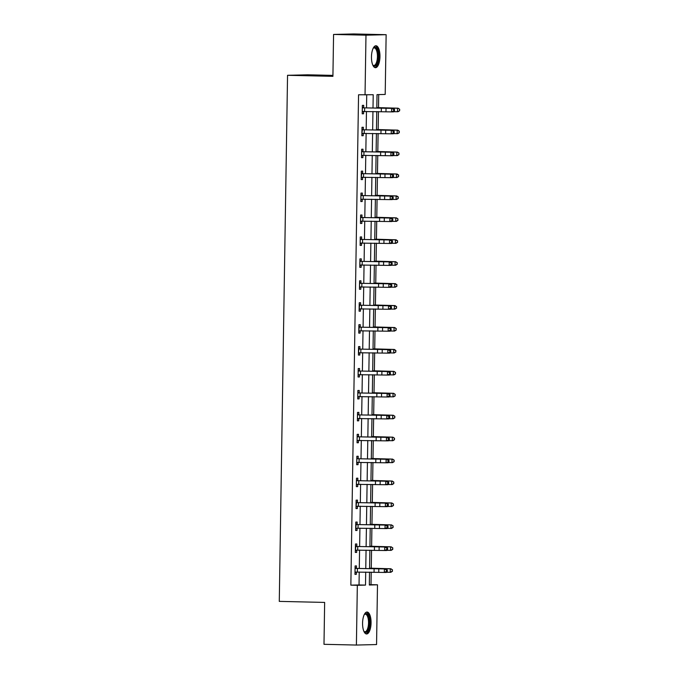 <?xml version="1.0" encoding="UTF-8"?>
<svg xmlns="http://www.w3.org/2000/svg" width="679" height="679" viewBox="0 0 679 679"><rect width="100%" height="100%" fill="white"/><g stroke="black" fill="none" stroke-linecap="round" stroke-linejoin="round"><path stroke-width="1.02" d="M362.569 623.118A10.966 4.244 -88.7 0 1 367.067 612.042A10.966 4.244 -88.7 0 1 371.065 622.906A10.966 4.244 -88.7 0 1 366.567 633.974A10.966 4.244 -88.7 0 1 362.569 623.118M371.464 56.832A10.966 4.244 -88.7 0 1 375.962 45.765A10.966 4.244 -88.7 0 1 379.96 56.62A10.966 4.244 -88.7 0 1 375.462 67.696A10.966 4.244 -88.7 0 1 371.464 56.832M332.931 75.386L307.706 74.809L287.548 75.301L279.281 601.382L324.647 602.417L323.993 644.312L356.399 645.05L357.332 585.298L365.506 585.103L365.709 572.074M287.548 75.301L332.914 76.337L333.576 34.442L353.725 33.95L386.139 34.688L385.197 94.44L377.023 94.636L376.811 107.986M369.325 584.704L371.014 584.661L371.209 572.151M371.269 568.221L371.549 550.219M371.617 546.289L371.897 528.287M371.956 524.358L372.245 506.356M372.304 502.426L372.584 484.424M372.652 480.494L372.932 462.492M372.992 458.563L373.272 440.561M373.34 436.631L373.62 418.629M373.679 414.699L373.968 396.697M374.027 392.768L374.307 374.766M374.367 370.836L374.655 352.834M374.715 348.904L374.995 330.902M375.063 326.972L375.343 308.97M375.402 305.041L375.691 287.039M375.75 283.109L376.03 265.107M376.09 261.177L376.378 243.175M376.438 239.246L376.718 221.244M376.786 217.314L377.066 199.312M377.125 195.382L377.414 177.38M377.473 173.451L377.753 155.449M377.813 151.527L378.101 133.517M378.161 129.596L378.441 111.585M378.509 107.664L378.712 94.602M371.014 584.661L377.49 584.806L376.556 644.558L356.399 645.05M373 107.936L373.212 94.729L358.554 94.788L350.856 585.154L359.03 584.95L359.233 571.981M359.284 568.408L359.573 550.049M359.632 546.476L359.921 528.118M359.972 524.544L360.26 506.186M360.32 502.613L360.608 484.254M360.668 480.681L360.956 462.323M361.007 458.749L361.296 440.391M361.355 436.818L361.644 418.459M361.695 414.886L361.983 396.528M362.043 392.954L362.331 374.596M362.391 371.023L362.679 352.664M362.73 349.091L363.019 330.732M363.078 327.159L363.367 308.801M363.418 305.227L363.706 286.869M363.766 283.296L364.054 264.937M364.114 261.364L364.402 243.006M364.453 239.432L364.742 221.074M364.801 217.501L365.09 199.142M365.141 195.569L365.429 177.211M365.489 173.637L365.777 155.279M365.837 151.706L366.125 133.347M366.176 129.774L366.465 111.415M366.524 107.842L366.728 94.89M363.664 107.621L363.706 105.338L362.34 105.372L362.204 113.809L363.571 113.775L363.604 111.492M363.324 129.553L363.358 127.27L361.992 127.304L361.865 135.741L363.223 135.707L363.265 133.423M362.976 151.485L363.01 149.202L361.652 149.236L361.517 157.672L362.883 157.638L362.917 155.355L361.542 155.924M362.637 173.417L362.671 171.133L361.304 171.167L361.177 179.604L362.535 179.57L362.569 177.287M362.289 195.348L362.323 193.065L360.965 193.099L360.829 201.536L362.196 201.502L362.23 199.219L360.855 199.787M360.591 216.652L361.966 217.288L361.983 214.997L360.617 215.031L360.481 223.467L361.848 223.433L361.882 221.15M360.243 238.584L361.627 239.22L361.635 236.929L360.269 236.963L360.142 245.399L361.5 245.365L361.542 243.082M359.904 260.515L361.279 261.152L361.287 258.86L359.929 258.894L359.794 267.331L361.16 267.297L361.194 265.014M360.914 283.075L360.948 280.792L359.581 280.826L359.454 289.262L360.812 289.229L360.846 286.945M360.566 305.007L360.6 302.724L359.242 302.758L359.106 311.194L360.473 311.16L360.507 308.877M360.218 326.938L360.26 324.655L358.894 324.689L358.767 333.126L360.125 333.092L360.159 330.809L358.792 331.377M359.878 348.87L359.912 346.587L358.554 346.621L358.419 355.058L359.777 355.024L359.819 352.74L358.444 353.309M359.531 370.802L359.564 368.519L358.206 368.553L358.071 376.989L359.437 376.955L359.471 374.672L358.105 375.241M359.191 392.734L359.225 390.45L357.858 390.484L357.731 398.921L359.089 398.887L359.123 396.604M357.493 414.037L358.868 414.674L358.877 412.382L357.519 412.416L357.383 420.853L358.75 420.819L358.784 418.536M357.146 435.969L358.52 436.605L358.537 434.314L357.171 434.348L357.044 442.784L358.402 442.75L358.436 440.467M356.806 457.901L358.181 458.537L358.189 456.246L356.831 456.28L356.696 464.716L358.054 464.682L358.096 462.399M357.808 480.46L357.841 478.177L356.483 478.211L356.348 486.648L357.714 486.614L357.748 484.331M357.468 502.392L357.502 500.109L356.136 500.143L356.008 508.579L357.366 508.546L357.4 506.262M357.12 524.324L357.154 522.041L355.796 522.075L355.66 530.511L357.027 530.477L357.061 528.194L355.686 528.754M356.772 546.255L356.815 543.972L355.448 544.006L355.321 552.443L356.679 552.409L356.713 550.126L355.346 550.686M356.433 568.187L356.467 565.904L355.109 565.938L354.973 574.375L356.331 574.341L356.373 572.058L354.998 572.618M333.576 34.442L365.981 35.181L386.139 34.688M350.856 585.154L357.332 585.298M365.039 94.933L365.981 35.181M365.769 568.501L366.057 550.143M366.117 546.57L366.405 528.211M366.456 524.638L366.745 506.279M366.804 502.706L367.093 484.348M367.144 480.774L367.432 462.416M367.492 458.843L367.78 440.484M367.84 436.911L368.128 418.553M368.179 414.979L368.468 396.621M368.527 393.048L368.816 374.689M368.867 371.116L369.155 352.757M369.215 349.184L369.503 330.826M369.563 327.253L369.843 308.894M369.902 305.321L370.191 286.962M370.25 283.389L370.539 265.031M370.59 261.457L370.878 243.099M370.938 239.526L371.226 221.167M371.277 217.594L371.566 199.236M371.625 195.662L371.914 177.304M371.973 173.731L372.262 155.372M372.313 151.799L372.601 133.44M372.661 129.867L372.949 111.509M369.52 572.125L369.325 585.009L377.49 584.806M376.76 111.568L376.472 129.918M376.412 133.5L376.124 151.85M376.073 155.432L375.784 173.782M375.725 177.363L375.436 195.713M375.377 199.295L375.097 217.645M375.037 221.227L374.749 239.577M374.689 243.158L374.401 261.508M374.35 265.082L374.061 283.44M374.002 287.013L373.713 305.372M373.662 308.945L373.374 327.303M373.314 330.877L373.026 349.235M372.966 352.808L372.678 371.167M372.627 374.74L372.338 393.099M372.279 396.672L371.99 415.03M371.939 418.603L371.651 436.962M371.591 440.535L371.303 458.894M371.243 462.467L370.955 480.825M370.904 484.399L370.615 502.757M370.556 506.33L370.267 524.689M370.216 528.262L369.928 546.62M369.868 550.194L369.58 568.552M359.03 584.95L365.506 585.103M362.213 113.741L363.571 113.775M361.865 135.673L363.223 135.707M361.517 157.604L362.883 157.638M361.177 179.536L362.535 179.57M360.829 201.468L362.196 201.502M360.49 223.399L361.848 223.433M360.142 245.331L361.5 245.365M359.794 267.263L361.16 267.297M359.454 289.195L360.812 289.229M359.106 311.126L360.473 311.16M358.767 333.058L360.125 333.092M358.419 354.99L359.777 355.024M358.071 376.921L359.437 376.955M357.731 398.853L359.089 398.887M357.383 420.785L358.75 420.819M357.044 442.716L358.402 442.75M356.696 464.648L358.054 464.682M356.348 486.58L357.714 486.614M356.008 508.512L357.366 508.546M355.66 530.443L357.027 530.477M355.321 552.375L356.679 552.409M354.973 574.307L356.331 574.341M362.247 111.526L391.571 111.882L391.622 108.368L393.667 108.351L362.713 107.842L391.622 108.368L393.71 109.455L393.684 110.864L394.499 110.855L394.524 109.446L393.71 109.455M364.037 111.322L362.238 112.06M362.314 106.993L364.097 107.808M394.499 110.855L393.616 111.865L391.571 111.882L393.684 110.864M394.524 109.446L393.667 108.351M376.82 107.596L398.115 108.207L399.719 109.311L399.456 110.736L399.719 109.311M399.693 110.711L398.064 111.721L393.761 111.704M399.456 110.736L397.453 111.772L397.512 108.258L376.82 107.689M399.473 109.327L398.115 108.207M373.204 48.209A9.489 3.675 -88.7 0 1 373.331 48.056A9.489 3.675 -88.7 0 1 378.025 52.334A9.489 3.675 -88.7 0 1 376.387 64.878A9.489 3.675 -88.7 0 1 372.941 65.277A9.489 3.675 -88.7 0 1 372.822 65.125M372.771 65.006A8.793 3.403 91.3 0 0 373.832 65.473A8.793 3.403 91.3 0 0 375.614 64.259A8.793 3.403 91.3 0 0 377.363 54.413A8.793 3.403 91.3 0 0 374.231 47.903A8.793 3.403 91.3 0 0 373.144 48.328M374.833 67.56A10.898 4.218 91.3 0 0 376.641 66.084A10.898 4.218 91.3 0 0 378.848 54.396A10.898 4.218 91.3 0 0 375.334 45.866M364.309 614.487A9.489 3.675 -88.7 0 1 364.436 614.342A9.489 3.675 -88.7 0 1 369.461 622.898A9.489 3.675 -88.7 0 1 364.046 631.563A9.489 3.675 -88.7 0 1 363.927 631.411M363.868 631.292A8.793 3.403 91.3 0 0 364.937 631.759A8.793 3.403 91.3 0 0 368.536 622.889A8.793 3.403 91.3 0 0 365.336 614.189A8.793 3.403 91.3 0 0 364.25 614.614M365.939 633.838A10.898 4.218 91.3 0 0 370.004 622.881A10.898 4.218 91.3 0 0 366.439 612.152M362.374 129.774L361.924 133.449L391.223 133.814L391.274 130.3L393.328 130.283L362.374 129.774L391.274 130.3L393.362 131.387L393.336 132.795L394.159 132.787L394.176 131.378L393.362 131.387M363.698 133.254L361.89 133.992M361.966 128.925L363.749 129.74M394.159 132.787L393.268 133.797L391.223 133.814L393.336 132.795M394.176 131.378L393.328 130.283M361.551 155.389L390.875 155.746L390.934 152.232L392.98 152.215L362.026 151.706L390.934 152.232L393.014 153.318L392.997 154.727L393.812 154.719L393.837 153.31L393.014 153.318M361.627 150.857L363.409 151.672M393.812 154.719L392.929 155.729L390.875 155.746L392.997 154.727M393.837 153.31L392.98 152.215M376.48 129.528L397.775 130.139L399.371 131.242L399.108 132.668L399.371 131.242M399.354 132.643L397.716 133.653L393.413 133.636M399.108 132.668L397.113 133.704L397.164 130.19L376.472 129.621M399.133 131.259L397.164 130.19L397.775 130.139M376.132 151.459L397.427 152.071L399.031 153.174L398.768 154.6L399.031 153.174M399.006 154.574L397.376 155.584L393.073 155.567M398.768 154.6L396.765 155.635L396.825 152.121L376.132 151.553M398.785 153.191L397.427 152.071M361.678 173.637L361.236 177.312L390.535 177.677L390.586 174.163L392.64 174.147L361.678 173.637L390.586 174.163L392.674 175.25L392.649 176.659L393.472 176.65L393.489 175.241L392.674 175.25M363.002 177.117L361.203 177.856M361.279 172.789L363.061 173.603M393.472 176.65L392.581 177.66L390.535 177.677L392.649 176.659M393.489 175.241L392.64 174.147M360.863 199.253L390.187 199.609L390.247 196.095L392.292 196.078L361.338 195.569L390.247 196.095L392.326 197.182L392.309 198.591L393.124 198.582L393.149 197.173L392.326 197.182M361.338 195.569L360.922 195.382L360.888 199.244M360.939 194.72L362.713 195.535M393.124 198.582L392.233 199.592L390.187 199.609L392.309 198.591M393.149 197.173L392.292 196.078M360.524 221.184L389.848 221.541L389.899 218.027L391.944 218.01L360.99 217.501L389.899 218.027L391.987 219.113L391.961 220.522L392.785 220.514L392.802 219.105L391.987 219.113M360.99 217.501L360.583 217.314L360.549 221.176M362.314 220.981L360.515 221.719M392.785 220.514L391.893 221.524L389.848 221.541L391.961 220.522M392.802 219.105L391.944 218.01M375.784 173.391L397.088 174.002L398.683 175.106L398.42 176.532L398.683 175.106M398.666 176.506L397.028 177.516L392.725 177.499M398.42 176.532L396.417 177.567L396.477 174.053L375.784 173.484M398.446 175.123L396.477 174.053L397.088 174.002M375.445 195.323L396.74 195.934L398.344 197.037L398.072 198.463L398.344 197.037M398.318 198.438L396.68 199.448L392.377 199.431M398.072 198.463L396.078 199.499L396.129 195.985L375.445 195.416M398.098 197.054L396.129 195.985L396.74 195.934M375.097 217.255L396.392 217.866L397.996 218.969L397.733 220.395L397.996 218.969M397.97 220.369L396.341 221.379L392.038 221.362M397.733 220.395L395.73 221.43L395.789 217.917L375.097 217.348M397.75 218.986L396.392 217.866M360.176 243.116L389.5 243.472L389.559 239.959L391.605 239.942L360.651 239.432L389.559 239.959L391.639 241.045L391.613 242.454L392.437 242.445L392.462 241.037L391.639 241.045M360.651 239.432L360.235 239.246L360.201 243.107M361.975 242.912L360.167 243.651M392.437 242.445L391.545 243.455L389.5 243.472L391.613 242.454M392.462 241.037L391.605 239.942M374.757 239.186L396.052 239.797L397.648 240.901L397.385 242.327L397.648 240.901M397.631 242.301L395.993 243.311L391.69 243.294M397.385 242.327L395.39 243.362L395.441 239.848L374.749 239.28M397.41 240.918L395.441 239.848L396.052 239.797M359.836 265.048L389.152 265.404L389.211 261.89L391.257 261.873L360.303 261.364L389.211 261.89L391.291 262.977L391.274 264.386L392.089 264.377L392.114 262.968L391.291 262.977M361.627 264.844L359.828 265.582M392.089 264.377L391.206 265.387L389.152 265.404L391.274 264.386M392.114 262.968L391.257 261.873M374.409 261.118L395.704 261.729L397.308 262.832L397.045 264.258L397.308 262.832M397.283 264.233L395.653 265.243L391.35 265.226M397.045 264.258L395.042 265.294L395.102 261.78L374.409 261.211M397.062 262.849L395.704 261.729M359.488 286.979L388.812 287.336L388.863 283.822L390.917 283.805L359.955 283.296L388.863 283.822L390.951 284.908L390.926 286.317L391.749 286.309L391.766 284.9L390.951 284.908M361.279 286.776L359.48 287.514M359.556 282.447L361.338 283.262M391.749 286.309L390.858 287.319L388.812 287.336L390.926 286.317M391.766 284.9L390.917 283.805M374.061 283.05L395.365 283.661L396.96 284.764L396.697 286.19L396.96 284.764M396.943 286.165L395.305 287.175L391.002 287.158M396.697 286.19L394.694 287.225L394.754 283.712L374.061 283.143M396.723 284.781L394.754 283.712L395.365 283.661M359.615 305.227L359.166 308.903L388.464 309.268L388.524 305.754L390.569 305.737L359.615 305.227L388.524 305.754L390.603 306.84L390.586 308.249L391.401 308.241L391.427 306.832L390.603 306.84M360.939 308.707L359.132 309.446M359.216 304.379L360.99 305.194M391.401 308.241L390.518 309.251L388.464 309.268L390.586 308.249M391.427 306.832L390.569 305.737M373.722 304.981L395.017 305.592L396.621 306.696L396.349 308.122L396.621 306.696M396.595 308.096L394.957 309.106L390.654 309.089M396.349 308.122L394.355 309.157L394.406 305.643L373.722 305.075M396.375 306.713L394.406 305.643L395.017 305.592M359.267 327.159L358.826 330.834L388.125 331.199L388.176 327.685L390.221 327.668L359.267 327.159L388.176 327.685L390.264 328.772L390.238 330.181L391.062 330.172L391.079 328.763L390.264 328.772M358.868 326.31L360.651 327.125M391.062 330.172L390.17 331.182L388.125 331.199L390.238 330.181M391.079 328.763L390.221 327.668M373.374 326.913L394.669 327.524L396.273 328.628L396.01 330.053L396.273 328.628M396.247 330.028L394.618 331.038L390.315 331.021M396.01 330.053L394.007 331.089L394.066 327.575L373.374 327.006M396.027 328.644L394.669 327.524M358.928 349.091L358.478 352.766L387.777 353.131L387.836 349.617L389.882 349.6L358.928 349.091L387.836 349.617L389.916 350.704L389.89 352.112L390.714 352.104L390.739 350.695L389.916 350.704M358.529 348.242L360.303 349.057M390.714 352.104L389.822 353.114L387.777 353.131L389.89 352.112M390.739 350.695L389.882 349.6M373.034 348.845L394.329 349.456L395.925 350.559L395.662 351.985L395.925 350.559M395.908 351.96L394.27 352.97L389.967 352.944M395.662 351.985L393.667 353.021L393.718 349.507L373.034 348.938M395.687 350.576L393.718 349.507L394.329 349.456M358.113 374.706L387.429 375.063L387.488 371.54L389.534 371.532L358.58 371.023L387.488 371.54L389.568 372.635L389.551 374.044L390.366 374.036L390.391 372.627L389.568 372.635M358.181 370.174L359.963 370.989M390.366 374.036L389.483 375.046L387.429 375.063L389.551 374.044M390.391 372.627L389.534 371.532M372.686 370.776L393.981 371.388L395.585 372.491L395.322 373.917L395.585 372.491M395.56 373.891L393.93 374.901L389.627 374.876M395.322 373.917L393.319 374.952L393.379 371.438L372.686 370.87M395.339 372.508L393.981 371.388M357.765 396.638L387.089 396.994L387.14 393.472L389.194 393.464L358.24 392.954L387.14 393.472L389.228 394.567L389.203 395.976L390.026 395.967L390.043 394.558L389.228 394.567M358.24 392.954L357.825 392.768L357.791 396.629M359.564 396.434L357.757 397.173M357.833 392.106L359.615 392.92M390.026 395.967L389.135 396.977L387.089 396.994L389.203 395.976M390.043 394.558L389.194 393.464M372.338 392.708L393.642 393.319L395.237 394.423L394.974 395.849L395.237 394.423M395.22 395.823L393.582 396.833L389.279 396.808M394.974 395.849L392.971 396.884L393.031 393.362L372.338 392.802M395 394.44L393.642 393.319M357.417 418.57L386.741 418.926L386.801 415.404L388.846 415.395L357.892 414.886L386.801 415.404L388.88 416.499L388.863 417.908L389.678 417.899L389.704 416.49L388.88 416.499M357.892 414.886L357.485 414.699L357.443 418.561M359.216 418.366L357.409 419.104M389.678 417.899L388.795 418.909L386.741 418.926L388.863 417.908M389.704 416.49L388.846 415.395M371.999 414.64L393.294 415.251L394.898 416.354L394.626 417.78L394.898 416.354M394.872 417.755L393.243 418.765L388.931 418.739M394.626 417.78L392.632 418.816L392.683 415.293L371.999 414.733M394.652 416.371L393.294 415.251M357.078 440.501L386.402 440.858L386.453 437.335L388.498 437.327L357.544 436.818L386.453 437.335L388.541 438.43L388.515 439.839L389.339 439.831L389.356 438.422L388.541 438.43M357.544 436.818L357.137 436.631L357.103 440.493M358.868 440.298L357.069 441.027M389.339 439.831L388.447 440.841L386.402 440.858L388.515 439.839M389.356 438.422L388.498 437.327M371.651 436.572L392.946 437.183L394.55 438.286L394.287 439.712L394.55 438.286M394.533 439.686L392.895 440.696L388.592 440.671M394.287 439.712L392.284 440.747L392.343 437.225L371.651 436.665M394.304 438.303L392.946 437.183M356.73 462.433L386.054 462.789L386.113 459.267L388.159 459.259L357.205 458.749L386.113 459.267L388.193 460.362L388.167 461.771L388.991 461.762L389.016 460.354L388.193 460.362M358.529 462.229L356.721 462.959M388.991 461.762L388.099 462.772L386.054 462.789L388.167 461.771M389.016 460.354L388.159 459.259M371.311 458.503L392.606 459.114L394.21 460.218L393.939 461.644L394.21 460.218M394.185 461.618L392.547 462.628L388.244 462.603M393.939 461.644L391.944 462.679L391.995 459.157L371.311 458.597M393.964 460.235L392.606 459.114M356.39 484.365L385.706 484.721L385.765 481.199L387.811 481.19L356.857 480.681L385.765 481.199L387.845 482.294L387.828 483.703L388.643 483.694L388.668 482.285L387.845 482.294M358.181 484.161L356.382 484.891M356.458 479.832L358.24 480.647M388.643 483.694L387.76 484.704L385.706 484.721L387.828 483.703M388.668 482.285L387.811 481.19M370.963 480.435L392.258 481.046L393.862 482.149L393.599 483.575L393.862 482.149M393.837 483.55L392.207 484.56L387.904 484.534M393.599 483.575L391.596 484.611L391.656 481.088L370.963 480.528M393.616 482.166L392.258 481.046M356.517 502.613L356.068 506.288L385.366 506.653L385.417 503.131L387.471 503.122L356.517 502.613L385.417 503.131L387.505 504.225L387.48 505.634L388.303 505.626L388.32 504.217L387.505 504.225M357.841 506.093L356.034 506.823M356.11 501.764L357.892 502.579M388.303 505.626L387.412 506.636L385.366 506.653L387.48 505.634M388.32 504.217L387.471 503.122M370.624 502.367L391.919 502.978L393.514 504.081L393.251 505.507L393.514 504.081M393.497 505.482L391.859 506.492L387.556 506.466M393.251 505.507L391.257 506.542L391.308 503.02L370.615 502.46M393.277 504.098L391.919 502.978M356.169 524.544L355.72 528.211L385.018 528.576L385.078 525.062L387.123 525.045L356.169 524.544L385.078 525.062L387.157 526.157L387.14 527.566L387.955 527.558L387.981 526.149L387.157 526.157M355.771 523.696L357.544 524.511M387.955 527.558L387.072 528.568L385.018 528.576L387.14 527.566M387.981 526.149L387.123 525.045M370.276 524.298L391.571 524.909L393.175 526.013L392.903 527.43L393.175 526.013M393.149 527.413L391.52 528.423L387.217 528.398M392.903 527.43L390.909 528.466L390.96 524.952L370.276 524.392M392.929 526.03L391.571 524.909M355.821 546.476L355.38 550.143L384.679 550.508L384.73 546.994L386.784 546.977L355.821 546.476L384.73 546.994L386.818 548.089L386.792 549.498L387.616 549.489L387.633 548.08L386.818 548.089M355.423 545.627L357.205 546.442M387.616 549.489L386.724 550.499L384.679 550.508L386.792 549.498M387.633 548.08L386.784 546.977M369.928 546.23L391.223 546.841L392.827 547.945L392.564 549.362L392.827 547.945M392.81 549.345L391.172 550.355L386.869 550.329M392.564 549.362L390.561 550.397L390.62 546.884L369.928 546.323M392.589 547.961L391.223 546.841M355.007 572.091L384.331 572.439L384.39 568.926L386.436 568.909L355.482 568.408L384.39 568.926L386.47 570.02L386.453 571.429L387.268 571.421L387.293 570.012L386.47 570.02M355.482 568.408L355.066 568.221L355.032 572.074M355.083 567.559L356.857 568.374M387.268 571.421L386.376 572.431L384.331 572.439L386.453 571.429M387.293 570.012L386.436 568.909M369.588 568.162L390.883 568.773L392.487 569.876L392.216 571.294L392.487 569.876M392.462 571.277L390.824 572.287L386.521 572.261M392.216 571.294L390.221 572.329L390.272 568.815L369.588 568.255M392.241 569.893L390.883 568.773M362.331 107.664L362.272 111.517M381.343 108.114L381.292 111.628M386.037 108.207L385.978 111.721M364.648 107.876L364.598 111.39M381.004 130.045L380.944 133.559M385.689 130.139L385.638 133.653M364.309 129.808L364.25 133.322M361.644 151.527L361.584 155.381M380.656 151.977L380.605 155.491M385.349 152.071L385.29 155.584M363.961 151.74L363.91 155.253M380.308 173.909L380.257 177.423M385.001 174.002L384.951 177.516M363.613 173.671L363.562 177.185M379.968 195.841L379.909 199.354M384.662 195.934L384.603 199.448M363.273 195.603L363.214 199.117M379.62 217.772L379.569 221.286M384.314 217.866L384.255 221.379M362.925 217.535L362.875 221.048M379.281 239.704L379.221 243.218M383.966 239.797L383.915 243.311M362.586 239.466L362.527 242.98M359.921 261.186L359.862 265.039M378.933 261.636L378.882 265.149M383.627 261.729L383.567 265.243M362.238 261.398L362.187 264.912M359.573 283.118L359.514 286.971M378.593 283.567L378.534 287.081M383.279 283.661L383.228 287.175M361.89 283.33L361.839 286.844M378.245 305.499L378.186 309.013M382.939 305.592L382.88 309.106M361.551 305.261L361.491 308.775M377.897 327.431L377.847 330.945M382.591 327.524L382.532 331.038M361.203 327.193L361.152 330.707M377.558 349.362L377.499 352.876M382.243 349.456L382.192 352.97M360.863 349.125L360.804 352.639M358.198 370.844L358.139 374.698M377.21 371.294L377.159 374.808M381.904 371.388L381.844 374.901M360.515 371.057L360.464 374.57M376.87 393.226L376.811 396.74M381.556 393.319L381.505 396.833M360.176 392.988L360.116 396.502M376.522 415.158L376.463 418.671M381.216 415.251L381.157 418.765M359.828 414.92L359.768 418.434M376.174 437.089L376.124 440.603M380.868 437.183L380.817 440.696M359.48 436.852L359.429 440.365M356.815 458.571L356.755 462.424M375.835 459.021L375.776 462.535M380.52 459.114L380.469 462.628M359.14 458.783L359.081 462.297M356.475 480.503L356.416 484.356M375.487 480.953L375.436 484.466M380.181 481.046L380.121 484.56M358.792 480.715L358.741 484.229M375.147 502.884L375.088 506.398M379.833 502.978L379.782 506.492M358.453 502.647L358.393 506.161M374.8 524.816L374.749 528.33M379.493 524.909L379.434 528.423M358.105 524.578L358.045 528.092M374.452 546.748L374.401 550.262M379.145 546.841L379.094 550.355M357.757 546.51L357.706 550.024M374.112 568.679L374.053 572.193M378.797 568.773L378.746 572.287M357.417 568.442L357.358 571.956"/></g></svg>
